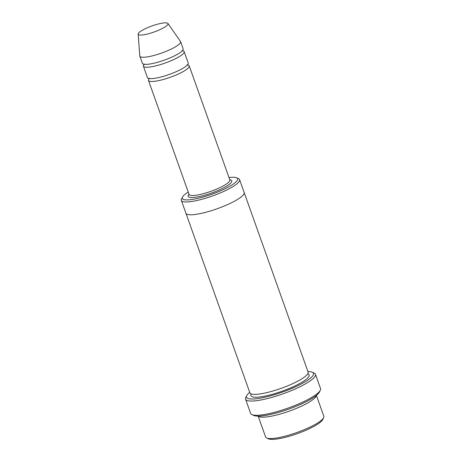 <?xml version="1.0" encoding="UTF-8"?>
<svg xmlns="http://www.w3.org/2000/svg" width="462" height="462" viewBox="0 0 462 462"><rect width="100%" height="100%" fill="white"/><g stroke="black" fill="none" stroke-linecap="round" stroke-linejoin="round"><path stroke-width="0.69" d="M144.138 64.27A21.633 4.383 -19.6 0 0 143.393 66.141A21.633 4.383 -19.6 0 0 160.123 64.692A21.633 4.383 -19.6 0 0 182.334 54.522A21.633 4.383 -19.6 0 0 184.153 51.623A21.633 4.383 -19.6 0 0 182.398 50.647M184.153 51.623L188.213 63.028A21.633 4.383 160.4 0 1 186.394 65.922A21.633 4.383 160.4 0 1 164.183 76.097A21.633 4.383 160.4 0 1 147.453 77.541L143.393 66.141M188.236 192.065A29.354 5.954 -19.6 0 0 184.777 194.514A29.354 5.954 -19.6 0 0 182.496 197.072A29.354 5.954 -19.6 0 0 211.96 194.202A29.354 5.954 -19.6 0 0 236.608 177.801A29.354 5.954 -19.6 0 0 228.99 177.547M258.322 416.129A30.902 6.266 -19.6 0 0 283.229 413.155A30.902 6.266 -19.6 0 0 313.629 399.029A30.902 6.266 -19.6 0 0 316.297 395.484M316.406 395.397L323.839 416.279A30.902 6.266 160.4 0 1 323.643 417.723A30.902 6.266 160.4 0 1 321.24 420.414A30.902 6.266 160.4 0 1 292.527 434.003A30.902 6.266 160.4 0 1 266.684 438.005A30.902 6.266 160.4 0 1 265.615 437.012L258.183 416.129M323.643 417.723L322.707 419.594A29.354 5.954 160.4 0 1 320.42 422.147A29.354 5.954 160.4 0 1 293.145 435.06A29.354 5.954 160.4 0 1 268.589 438.865L266.684 438.005M182.496 197.072L181.554 198.943A30.902 6.266 -19.6 0 0 181.358 200.387A30.902 6.266 -19.6 0 0 205.255 198.319A30.902 6.266 -19.6 0 0 236.983 183.789A30.902 6.266 -19.6 0 0 239.582 179.654A30.902 6.266 -19.6 0 0 238.519 178.655L236.608 177.801M149.214 78.523A21.633 4.383 -19.6 0 0 148.469 80.394A21.633 4.383 -19.6 0 0 165.2 78.944A21.633 4.383 -19.6 0 0 187.41 68.774A21.633 4.383 -19.6 0 0 189.229 65.881A21.633 4.383 -19.6 0 0 187.468 64.899M167.949 23.475L180.486 41.43A21.633 4.383 160.4 0 1 180.602 41.649L183.137 48.776A21.633 4.383 160.4 0 1 181.318 51.669A21.633 4.383 160.4 0 1 159.107 61.839A21.633 4.383 160.4 0 1 142.383 63.288L139.842 56.162A21.633 4.383 160.4 0 1 139.79 55.919L138.161 34.084A15.835 3.211 160.4 0 1 152.038 25.924A15.835 3.211 160.4 0 1 167.949 23.475A15.835 3.211 160.4 0 1 166.701 25.757A15.835 3.211 160.4 0 1 150.035 33.322A15.835 3.211 160.4 0 1 138.161 34.084M180.602 41.649A21.633 4.383 160.4 0 1 178.782 44.543A21.633 4.383 160.4 0 1 156.572 54.712A21.633 4.383 160.4 0 1 139.842 56.162M249.699 392.319A35.539 7.207 -19.6 0 0 249.52 392.469A35.539 7.207 -19.6 0 0 246.754 395.564A35.539 7.207 -19.6 0 0 282.426 392.094A35.539 7.207 -19.6 0 0 312.266 372.239A35.539 7.207 -19.6 0 0 307.929 371.587M244.132 192.423A30.902 6.266 160.4 0 1 244.15 192.481L308.108 372.089A30.902 6.266 160.4 0 1 305.509 376.224A30.902 6.266 160.4 0 1 273.775 390.754A30.902 6.266 160.4 0 1 249.878 392.821L185.926 213.219A30.902 6.266 160.4 0 1 185.909 213.155M315.454 374.289L320.53 388.548A37.087 7.519 160.4 0 1 320.293 390.28L319.358 392.151A35.539 7.207 160.4 0 1 316.591 395.247A35.539 7.207 160.4 0 1 283.57 410.88A35.539 7.207 160.4 0 1 253.846 415.477L251.934 414.622A37.087 7.519 160.4 0 1 250.658 413.426L245.582 399.174A37.087 7.519 -19.6 0 0 274.255 396.691A37.087 7.519 -19.6 0 0 312.329 379.256A37.087 7.519 -19.6 0 0 315.454 374.289A37.087 7.519 -19.6 0 0 314.172 373.094L312.266 372.239M185.926 213.219A30.902 6.266 160.4 0 0 209.823 211.151A30.902 6.266 160.4 0 0 241.551 196.621A30.902 6.266 160.4 0 0 244.15 192.481A30.902 6.266 160.4 0 1 241.551 196.621A30.902 6.266 160.4 0 1 209.823 211.151A30.902 6.266 160.4 0 1 185.926 213.219L181.358 200.387M320.293 390.28A37.087 7.519 160.4 0 1 317.406 393.508A37.087 7.519 160.4 0 1 282.952 409.817A37.087 7.519 160.4 0 1 251.934 414.622M246.754 395.564L245.813 397.436A37.087 7.519 -19.6 0 0 245.582 399.174M189.016 194.265A23.175 4.701 -19.6 0 0 211.538 193.024A23.175 4.701 -19.6 0 0 229.776 179.753M148.469 80.394L189.079 194.427A21.633 4.383 -19.6 0 0 210.926 191.303A21.633 4.383 -19.6 0 0 229.833 179.914L189.229 65.881M307.75 373.822A30.902 6.266 160.4 0 1 306.52 379.077A30.902 6.266 160.4 0 1 271.338 394.583A30.902 6.266 160.4 0 1 251.247 393.942M182.161 50.445L182.34 50.953M144.375 64.472L144.19 63.964M187.237 64.697L187.416 65.206M149.451 78.725L149.266 78.217M244.15 192.487L239.582 179.654"/></g></svg>
